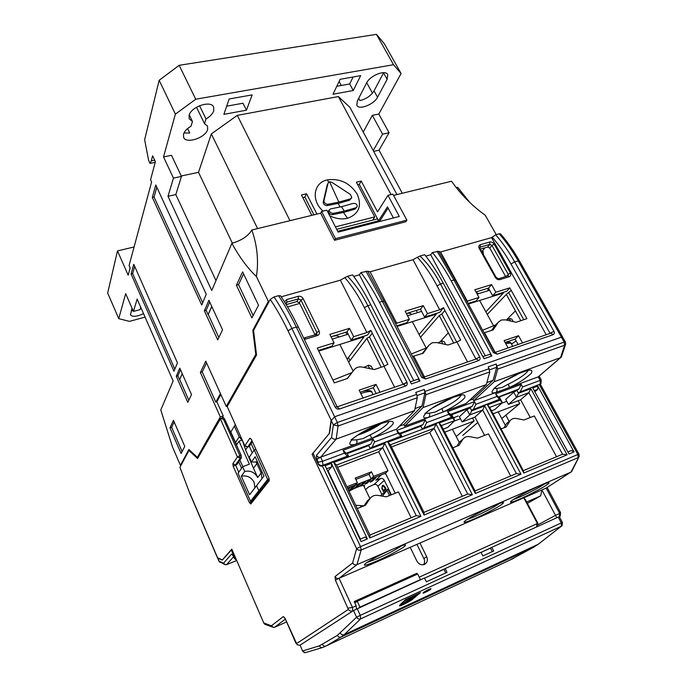 <?xml version="1.0" encoding="UTF-8"?>
<svg xmlns="http://www.w3.org/2000/svg" width="687" height="687" viewBox="0 0 687 687"><rect width="100%" height="100%" fill="white"/><g stroke="black" fill="none" stroke-linecap="round" stroke-linejoin="round"><path stroke-width="1.03" d="M371.323 366.446L368.902 365.166L363.827 367.399M351.658 372.723L332.937 380.117M338.949 337.034L338.88 336.905C338.253 335.703 336.166 335.505 332.611 336.312M347.175 359.172L364.007 336.853L318.742 351.091M348.172 334.174L332.233 339.12M364.007 336.853L363.698 336.235M430.612 589.257C430.663 589.678 422.806 593.869 423.055 593.044L423.372 592.606C423.295 592.203 431.187 587.995 430.947 588.819L430.612 589.257M407.923 598.437L407.048 599.15L407.589 600.266L408.885 599.304L408.37 598.231M413.196 595.998L413.419 596.471L411.161 598.48L407.589 600.266M300.107 645.136L302.555 651.036L300.107 645.136L353.504 610.537L356.587 617.218L337.351 635.389L319.403 645.84L302.675 650.941C303.465 652.444 304.59 652.933 306.076 652.435L322.263 647.601M558.196 517.105L561.313 522.927L562.438 522.481L559.321 516.676L558.196 517.105L491.798 547.35L493.661 550.991L482.867 555.938L481.003 552.271L445.167 568.587L447.022 572.357L426.352 581.82L424.489 578.007L353.504 610.537M445.167 568.587L424.566 578.162L444.017 569.291M491.798 547.35L481.08 552.417M445.734 572.949L443.948 569.334M492.287 551.627L490.501 548.132M399.946 605.024L399.456 605.711C398.984 607.171 412.81 599.837 412.638 599.141L420.427 592.658L405.596 599.519L399.946 605.024M562.438 522.481L562.095 525.607L561.365 526.208L561.313 522.927L360.28 615.346L360.675 618.858L561.365 526.208L538.29 544.224L344.221 634.633L360.675 618.858C358.983 619.425 357.626 618.875 356.587 617.218L360.28 615.346L357.188 608.665M413.857 598.059L413.325 596.951L412.106 598.034L412.638 599.141M416.666 594.392L414.295 596.496L414.828 597.604M414.295 596.496L413.325 596.951M407.331 599.725L403.278 601.606M411.668 597.836L412.157 598.849L410.938 599.923C411.075 600.438 400.959 605.797 401.302 604.732L401.277 603.401M402.47 602.327L402.865 603.16L401.663 604.225M412.157 598.849L402.865 603.16M409.744 597.596L408.885 599.304M413.419 596.471L409.967 598.068M260.433 490.089L258.827 490.69L267.647 479.474L269.098 478.933M458.238 415.996L453.343 417.833M254.903 487.847L254.113 482.274C251.21 477.13 246.951 475.129 241.317 476.246L249.596 494.743L256.569 485.683L258.827 490.69L256.569 485.683L263.945 476.091L255.169 456.752L251.451 461.99L249.269 457.164L254.25 450.011L255.779 449.453M251.356 501.587L250.515 501.27L238.028 473.3L242.614 466.722L244.735 471.445C250.429 470.303 254.748 472.33 257.694 477.525L261.146 472.957L261.97 478.659L261.146 472.957L256.886 463.588L261.146 472.957L262.005 471.814M249.329 446.155L252.249 452.879L249.329 446.155M257.694 477.525L253.503 468.242L256.886 463.588L256.079 461.716L256.886 463.588L257.737 462.42M267.647 479.474L254.25 450.011M257.582 462.068L251.451 461.99M254.138 450.165L251.116 443.527M411.341 314.552L411.135 314.165C410.646 313.212 409.057 313.006 406.369 313.547L420.453 309.15L423.269 305.629L405.15 311.211L409.358 319.266L396.717 323.216L370.095 271.803L413.016 259.72L439.714 309.768L427.486 313.598L423.269 305.629M419.096 334.552L436.357 314.096L397.043 326.454M421.612 311.366L407.511 315.745M436.357 314.096L436.039 313.504M412.775 575.131L413.205 576.024M359.962 607.145L420.418 579.622L417.687 574.006L357.249 601.305L359.962 607.145L358.64 608.004M420.418 579.622L418.941 580.532M354.844 602.903L357.249 601.305M445.717 344.505L444.214 341.688L442.248 340.941L437.937 342.83M426.301 347.966L411.29 353.994M234.396 426.129L239.205 436.777L235.564 442.48L230.823 431.96M235.564 442.48L236.8 444.575M242.709 441.148L239.205 436.777M443.132 411.977L441.913 408.559L435.257 412.028L429.272 413.196C429.993 414.922 429.761 416.313 428.585 417.353L404.669 426.18L423.046 407.554L486.344 384.583L466.078 403.509L443.132 411.977C449.538 409.048 461.046 402.376 464.678 397.79C465.941 394.072 462.437 393.788 454.15 396.94C448.388 398.898 435.36 405.184 427.683 411.324C422.016 416.906 422.316 418.915 428.585 417.353L443.132 411.977M509.411 387.502L508.363 384.162L502.103 387.451L496.632 388.464C497.354 390.122 497.105 391.461 495.894 392.492L473.712 400.684L494.193 381.74L560.515 357.669L538.264 376.845L509.411 387.502C517.577 383.775 524.842 379.087 531.197 373.453C533.292 369.554 530.484 369.074 522.773 372.01C515.542 374.492 506.92 379.155 496.907 386C490.638 391.676 490.303 393.84 495.894 392.492L509.411 387.502M318.227 464.111C319.232 465.803 320.614 466.421 322.392 465.958L322.984 465.297L322.581 461.269L320.649 457.207L336.166 439.079L414.553 410.637L396.442 429.22L371.676 438.366L370.25 434.871L363.165 438.538L356.596 439.886C357.317 441.689 357.103 443.115 355.96 444.171L320.649 457.207L316.879 459.38L318.236 462.231L318.227 464.111L313.014 453.137L329.228 433.591L331.082 420.161L333.35 424.832L331.581 437.404L316.467 455.344L316.879 459.38M452.776 397.49L432.389 407.966M381.276 423.475C375.291 427.658 368.524 431.178 360.95 434.038L357.704 435.129M518.668 373.668L501.845 382.582M541.193 379.851L541.013 383.458L539.372 384.789L577.836 454.511L360.529 546.603L361.156 550.029C359.353 550.596 357.841 550.141 356.622 548.681L360.529 546.603L322.383 465.966L348.515 456.185L347.133 453.343L368.593 445.348L369.984 448.156L401.801 436.254L400.418 433.506L420.71 425.949L422.101 428.662L452.209 417.395L450.818 414.733L470.037 407.58L471.437 410.208L499.973 399.525L498.582 396.949L516.813 390.164L518.204 392.706L540.343 384.024M347.133 453.343L346.128 453.265L343.045 450.286L344.427 453.145L347.51 456.125L322.984 465.297C321.181 465.76 319.661 465.297 318.407 463.897M344.427 453.145L322.581 461.269L318.236 462.231M334.586 416.794L337.36 422.488L338.073 425.983L417.301 397.747L416.683 394.364L337.36 422.488L333.35 424.832L338.073 425.983L336.166 439.079C334.311 439.534 332.783 438.976 331.581 437.404M399.422 426.163L403.836 424.54L421.998 406.017L424.901 392.792L424.291 389.426L425.888 394.682L489.797 371.907L488.277 366.824L496.212 364.016L497.723 369.082L564.637 345.226L560.515 357.669L561.382 357L565.504 344.591M416.683 394.364L415.704 392.457L424.291 389.426M560.678 357.601L538.264 376.845L539.467 376.682L541.193 379.774L540.222 380.366L540.214 384.076L518.204 392.706M561.373 337.18L564.173 342.083L565.375 341.954L565.659 344.11L564.637 345.226L564.173 342.083L497.199 365.827M516.813 390.164L518.986 388.945L521.21 384.368L522.618 386.91L520.385 391.487M518.986 388.945L498.582 396.949M521.21 384.368L495.619 393.84L497.998 396.751M495.619 393.84L497.019 396.425L502.343 402.651L489.633 407.434L523.331 470.672L562.533 454.219L528.853 392.672L516.521 397.309L513.756 392.208L516.933 390.388L518.505 393.282L516.521 397.309L508.432 404.42L520.634 399.791L528.853 392.672L530.819 388.67L518.505 393.282M471.437 410.208L499.397 399.336M450.818 414.733L447.52 411.633L474.511 401.646L475.902 404.274L473.635 408.971M474.511 401.646L472.235 406.343L470.037 407.58M450.105 414.579L472.235 406.343M447.52 411.633L448.92 414.304L454.76 420.556L441.363 425.597L475.026 490.947L516.401 473.583L482.703 410.036L469.719 414.922L466.954 409.658L470.166 407.812L471.729 410.792L469.719 414.922L462.102 421.955L474.957 417.095L482.703 410.036L484.713 405.931L471.729 410.792M422.101 428.662L451.505 417.241M400.418 433.506L399.559 433.385L396.734 430.423L425.236 419.877L426.636 422.591L424.317 427.408M425.236 419.877L422.926 424.686L420.71 425.949M399.559 433.385L422.926 424.686M396.734 430.423L398.125 433.188L400.95 436.142L401.801 436.254M369.984 448.156L400.95 436.142M343.045 450.286L373.187 439.13L374.578 441.939L372.225 446.885M373.187 439.13L370.834 444.077L368.593 445.348M346.128 453.265L370.834 444.077M348.515 456.185L347.51 456.125M417.301 397.747L414.553 410.637M469.419 400.384L472.871 399.113L493.129 380.28L496.735 367.27L496.212 364.016M494.193 381.74L497.723 369.082M522.618 386.91L540.222 380.366L538.264 376.845M475.902 404.274L497.019 396.425M426.636 422.591L448.92 414.304M374.578 441.939L398.125 433.188M472.871 399.113L473.712 400.684M403.836 424.54L404.669 426.18M355.96 444.171L371.676 438.366C378.391 435.292 390.018 428.49 392.87 424.059C395.386 419.748 386.618 421.329 379.911 423.905C373.634 426.043 360.022 432.604 352.835 438.701C347.897 444.163 348.936 445.983 355.96 444.171M486.344 384.583L489.797 371.907M423.046 407.554L425.888 394.682M493.129 380.28L486.903 382.539M421.998 406.017L415 408.55M231.828 549.531L222.399 559.931L217.607 557.835M236.259 559.716L234.971 558.394L231.236 549.772M217.633 557.844L219.067 561.202L223.55 563.194L231.708 553.962L236.474 560.223M234.215 557.835L235.383 559.493M223.55 563.194L225.327 564.774L226.53 564.654L233.623 556.753M217.616 558.076L219.016 561.331L224.4 564.353M236.62 560.566L226.53 564.654M380.942 474.992L347.613 488.285M391.384 494.777L384.308 480.333C383.337 478.727 382.041 478.143 380.418 478.581L375.806 480.196L381.053 475.215M384.634 473.549L385.991 474.365M365.596 489.642L368.335 487.083L374.02 484.507C375.626 484.069 376.905 484.644 377.859 486.224L381.878 494.485M347.811 488.689L349.64 487.976L348.154 489.427M360.28 483.82L356.519 487.435L354.415 488.259L358.159 484.644L360.28 483.82M370.8 479.706L366.952 483.339L364.874 484.155L368.704 480.522L370.8 479.706M376.012 477.663L372.131 481.312L370.07 482.119L373.934 478.478L376.012 477.663M365.553 481.759L361.748 485.383L359.662 486.198L363.449 482.575L365.553 481.759M354.973 485.889L351.255 489.496L349.142 490.32L352.843 486.722L354.973 485.889M362.066 485.597C357.884 486.791 353.539 488.672 349.03 491.248C357.017 486.576 366.875 483.622 364.093 486.525M355.565 487.152L356.519 487.435M366.025 483.064L366.952 483.339M371.22 481.037L372.131 481.312M360.812 485.099L361.748 485.383M350.284 489.213L351.255 489.496M382.324 489.599L381.826 488.44L382.341 485.606L383.166 485.228L385.055 487.014L386.077 489.101L383.286 491.583L382.711 489.445M382.161 487.341L382.848 485.408L382.341 485.606M381.826 488.44L382.693 486.344L383.509 486.01L385.39 488.655L383.252 490.561L385.802 488.543M383.707 491.205L383.372 490.518M383.252 490.561L382.221 488.285M332.508 214.688L333.264 213.348C330.67 213.176 329.305 212.051 329.167 209.973L328.429 211.313C328.549 213.391 329.915 214.516 332.508 214.688L343.483 212.429L354.93 209.166L356.811 207.139M327.261 184.683L323.225 202.072C323.397 204.279 324.693 205.465 327.141 205.628L338.107 203.429L349.528 200.226L351.426 198.174M329.717 215.744C335.823 218.767 341.774 219.617 347.57 218.277C358.863 214.009 362.092 205.997 357.249 194.232C350.044 183.103 340.159 178.302 327.596 179.822C313.555 182.433 310.713 200.338 323.079 211.124M350.301 198.895L351.813 197.504L350.37 194.43L331.976 182.381L329.562 181.763L338.854 202.107L350.301 198.895L349.528 200.226M329.167 209.973L330.507 208.917L341.491 206.701L352.946 203.455C355.772 203.18 357.188 204.194 357.188 206.504L354.93 209.166M333.264 213.348L344.256 211.107L355.729 207.826M183.961 133.012L189.741 132.995L187.611 128.563M196.499 107.232L204.511 123.677L207.568 126.142L207.611 129.56C205.439 137.855 186.014 144.227 183.618 137.357L183.523 134.145C184.502 131.217 187.001 128.572 191.02 126.202L192.454 121.47L189.191 118.825L189.088 115.33C191.063 106.605 211.252 99.941 213.674 107.146L213.726 110.856C212.609 113.896 210.042 116.601 206.023 118.963L199.539 105.712M328.034 183.163L329.562 181.763M327.141 205.628L327.871 204.288L338.854 202.107M327.871 204.288C325.432 204.125 324.127 202.94 323.955 200.724L323.225 202.072M327.991 183.3L323.955 200.724M357.729 184.769L359.292 184.399L377.532 218.887L372.706 220.115L374.724 216.92L335.428 226.865M337.927 231.725L373.316 222.665L373.522 223.069M313.899 214.851L304.882 197.135L302.812 197.616M182.235 373.642L179.582 379.688L182.304 373.805M211.742 306.419L208.127 314.637L211.828 306.6M131.286 310.722L133.089 310.644M140.406 308.403L141.084 308.051M393.402 217.977L387.477 206.873L378.546 220.793L359.292 184.399M336.699 229.329L377.532 218.887M377.489 218.947L378.503 220.862L337.703 231.296M359.292 184.391L361.216 181.076L356.373 182.201L374.724 216.92M316.947 214.104L306.582 193.777L304.882 197.135M306.582 193.777L301.464 194.971L311.821 215.349M206.023 118.963L204.511 123.677M336.776 86.296L349.692 83.96L353.118 76.996M226.684 106.176L242.966 103.23L246.47 110.186L223.885 114.351L229.149 98.971L252.138 94.892L246.47 110.186M358.691 98.344L359.928 100.62C366.231 99.005 370.937 95.768 374.046 90.882L383.647 72.667M154.661 160.174L151.303 160.852L150.067 163.386L148.598 160.234L144.648 139.719L159.161 80.302L175.383 114.128L163.523 156.928L171.527 155.331L181.471 176.413L173.459 178.105L167.997 196.284L211.751 290.524L231.88 243.344C241.652 240.441 248.299 235.993 251.828 229.999L320.666 213.193L334.526 240.295L335.496 238.647L406.884 220.141L392.878 194.138L387.966 195.331L399.302 216.465L338.133 232.129L326.866 210.205L321.593 211.484L335.496 238.647M155.219 162.347L150.067 163.386M151.303 160.852L152.626 155.786L155.382 161.72L150.556 179.805L151.587 182.046L129.079 265.517L130.152 267.939L128.177 275.195L117.494 250.927L134.077 246.968M129.568 270.085L129.989 267.569M169.981 427.846L181.076 453.506L184.786 446.395L173.476 420.35L169.981 427.846L171.63 427.305L182.107 451.522M171.63 427.305L174.155 421.921M179.582 379.688L177.864 375.798L180.492 369.718M179.745 379.636L188.831 400.212M134.686 266.367L132.66 273.624L174.833 369.134M156.799 187.233L154.068 197.023L202.682 302.787M208.316 314.586L218.852 337.506M209.715 302.04L206.143 310.318L208.127 314.637M253.151 315.522L238.526 284.641L243.567 273.881M117.494 250.927L107.67 292.988L118.731 318.648L129.457 321.37L145.069 317.111M143.54 313.633C136.911 316.707 132.548 317.119 130.453 314.869L132.024 308.214M231.88 243.344C239.454 257.136 247.629 268.205 256.423 276.552L268.342 301.344L252.833 330.275L255.787 354.423L226.255 406.429L205.774 361.156L200.381 372.509L220.312 416.897L197.341 457.353L188.899 449.478L180.406 465.314L172.454 446.842L160.784 409.959L173.141 381.002L137.142 299.077L133.433 311.434L140.011 309.665L140.749 307.287M387.966 195.331L377.532 211.862L361.216 181.076M189.251 114.858L192.454 121.47M366.497 83.101C369.932 75.536 385.725 69.293 387.717 74.677L387.133 79.349L377.549 97.236C374.046 104.493 358.777 110.418 356.819 105.257L357.283 101.092L366.497 83.101M349.692 83.96L353.255 90.504L332.997 94.239L340.108 79.297L360.675 75.656L353.255 90.504M373.213 150.565L382.59 134.128L372.328 115.322L378.82 114.033L401.096 73.509L393.522 64.707L195.726 99.22L175.383 114.128M363.243 132.084L372.328 115.322M215.993 280.579L175.82 194.576L181.471 176.413M232.386 243.215L198.509 172.351L211.338 133.931L237.298 115.364L338.356 96.566L349.838 107.241L396.957 194.567M181.265 175.966L198.509 172.351M257.582 228.599L211.338 133.931M289.983 220.682L237.298 115.364M391.049 194.584L338.356 96.566M366.712 82.698L372.474 93.183M393.522 64.707L376.45 34.35L179.152 65.308L195.726 99.22M379.473 221.54L388.121 208.092M321.593 211.484L320.666 213.193M334.526 240.295L405.759 221.781L406.884 220.141M179.152 65.308L159.161 80.302M163.523 156.928L173.459 178.105M175.82 194.576L167.997 196.284M256.423 276.552C258.776 260.957 257.247 245.439 251.828 229.999M206.564 362.891L202.236 371.942L200.381 372.509M133.433 311.434L125.661 293.632L118.731 318.648M176.276 376.287L187.791 402.384L191.518 394.596L179.779 368.12L176.276 376.287L177.864 375.798M131.088 274.019L173.957 371.22L177.461 362.873L133.776 264.315L131.088 274.019L132.66 273.624M154.068 197.023L152.316 197.401L201.729 305.062L206.255 294.276L155.76 184.975L152.316 197.401M206.143 310.318L204.365 310.816L217.71 339.885L222.536 329.794L208.9 300.262L204.365 310.816M258.527 305.234L242.614 271.872L236.405 285.208L251.889 317.944L258.527 305.234M238.526 284.641L236.405 285.208M469.908 202.562L457.636 187.293L456.254 187.585M393.557 195.4L451.565 181.231C460.599 194.198 471.832 205.542 485.262 215.263L496.212 234.645M402.316 193.262L379.001 150.204L373.651 151.372M379.001 150.204L389.082 132.763L382.59 134.128M389.082 132.763L378.82 114.033M401.096 73.509L384.308 43.71L376.45 34.35M202.236 371.942L215.812 402.153L216.869 401.809L223.223 415.936L222.021 418.022M220.441 393.582L215.812 402.153M269.347 301.069L268.342 301.344M180.406 465.314L181.145 465.056M252.833 330.275L253.786 329.992M255.787 354.423L256.449 354.226M226.255 406.429L227.466 406.034M220.845 394.467L216.869 401.809M220.312 416.897L223.223 415.936M197.341 457.353L198.431 456.975M299.695 303.431L287.544 306.926M482.935 250.781L481.527 251.184M235.272 424.712L230.592 432.346M456.202 436.563L474.107 421.011L444.755 432.183M472.527 418.014L474.107 421.011M454.219 421.088L460.427 418.752M478.573 293.675L476.177 292.31M485.881 311.855L503.416 292.997L468.414 304.006M489.642 290.232L477.164 294.113M503.416 292.997L503.099 292.439M259.695 491.025L258.827 490.69L250.515 501.27M241.652 440.238L239.016 441.157L236.457 445.116M253.503 468.242L245.602 449.968L247.535 447.117M244.735 471.445L241.317 476.246M242.614 466.722L249.407 464.189L239.016 441.157M239.875 460.092L242.82 466.645M245.602 449.968L242.64 441.097M513.223 321.628L511.841 319.163L510.149 318.519L506.508 320.116M495.37 325.054L482.66 330.215M516.092 340.881L511.961 343.783M501.742 418.563L519.784 403.63L493.034 413.806M477.8 422.479L462.789 435.378M518.204 400.719L519.784 403.63M501.75 403.192L506.757 401.302M380.383 495.816L387.957 489.05L382.376 496.151M364.007 505.795L355.729 505.288M474.133 518.934C464.369 523.039 461.698 523.425 466.129 520.093C470.415 517.028 485.039 509.402 493.704 505.726C503.528 501.656 505.958 501.398 500.995 504.962C496.392 508.14 482.523 515.336 474.133 518.934M519.484 499.191C510.278 503.064 508.105 503.253 512.974 499.767C517.603 496.589 532.073 489.058 540.257 485.589C549.488 481.767 551.429 481.707 546.071 485.408C541.15 488.689 527.427 495.799 519.484 499.191M376.862 561.004C365.982 565.59 362.212 566.423 365.561 563.495C368.988 560.747 383.724 553.018 393.359 548.922C404.368 544.344 407.898 543.649 403.939 546.843C400.117 549.729 386.146 557.028 376.862 561.004M484.086 332.834L493.111 329.923L498.367 322.177L501.312 319.987L505.383 319.859L516.074 322.272L526.903 318.656L509.806 287.853L495.816 292.224L491.6 284.607L474.794 289.777L479.011 297.48L467.306 301.138L440.573 251.974L491.566 237.625L546.199 334.732M412.552 356.433L423.158 353.255L429.066 345.054L432.295 342.727L436.64 342.555L447.95 344.986L456.907 341.997L460.694 340.056L444.91 310.541L441.784 314.062L456.718 342.066M331.314 420.521L334.638 416.777L291.872 328.412L288.033 330.808L331.314 420.521L329.485 433.274L312.087 454.262L356.622 548.681L352.62 562.979L335.067 576.556L335.411 580.163L348.352 609.429L296.604 643.564L285.131 618.515L283.31 616.582L271.425 625.771L263.928 623.04L265.792 624.629M313.152 453.42L312.087 454.262M536.461 527.006L537.869 523.288L525.383 499.621L523.803 497.817L541.914 489.934L540.652 495.877L527.367 503.382M520.815 320.683L506.336 294.38L511.162 290.515M506.336 294.38L487.289 314.414M391.487 446.962L429.736 432.518L462.299 496.297M337.6 467.315L378.692 451.797L388.018 470.741L373.642 476.349L371.444 471.823L355.188 478.118L357.386 482.686L346.892 486.774M357.283 508.535L365.501 505.22L370.078 498.53C371.976 495.98 374.587 494.932 377.91 495.387L386.3 496.83L398.451 491.935L411.161 517.766M501.081 428.92L506.285 426.893L510.115 420.736C511.652 418.787 513.79 418.04 516.538 418.512L523.949 419.98L534.297 415.936L556.53 456.735M452.802 447.804L458.907 445.416L462.875 439.276C464.506 437.052 466.825 436.176 469.822 436.657L477.534 438.134L488.431 433.866L510.673 475.988M388.018 470.741L385.441 473.24L371.143 478.822L373.642 476.349M371.143 478.822L368.962 474.322L371.444 471.823M368.962 474.322L355.814 479.414M347.502 488.053L355.17 485.056L357.386 482.686M363.981 505.83L367.519 500.668L370.078 498.53M354.423 601.975L409.151 577.278M417.241 574.203L416.811 573.31L413.05 575.706M426.318 562.962L424.48 564.439C421.354 565.41 418.83 564.285 416.889 561.081L410.208 547.29L419.98 543.031L426.67 556.736C427.683 558.917 427.572 560.987 426.318 562.962L423.578 564.74C424.798 562.782 424.91 560.729 423.896 558.574L416.932 544.362M481.072 552.408L490.57 548.08M416.811 573.31L354.217 601.537L356.149 605.788L356.424 609.017M241.566 468.216L238.707 461.827M462.763 439.414L459.74 441.784L456.872 446.207M509.788 421.165L506.783 423.286L503.957 427.795M274.027 296.947C280.262 306.256 286.213 316.741 291.872 328.412L296.303 327.089L298.381 327.167C292.722 315.548 286.78 305.097 280.545 295.805L278.51 295.693L274.027 296.947L270.24 299.403C276.457 308.669 282.391 319.129 288.033 330.808M298.381 327.167L337.111 406.824L335.11 407.005L296.303 327.089C290.67 315.505 284.744 305.045 278.51 295.693M370.851 304.813C365.132 293.692 359.061 283.722 352.629 274.912L347.545 276.329C355.308 284.229 362.066 294.027 367.82 305.715L370.851 304.813L411.419 383.973L419.98 380.993L379.387 302.263C373.668 291.202 367.528 281.301 360.967 272.567L359.43 274.8L413.789 380.615M347.545 276.329L344.857 277.625C352.354 286.393 358.854 296.406 364.359 307.664L367.82 305.715L406.919 382.17L403.518 384.059M384.085 301.395L367.743 271.202L360.967 272.567M379.387 302.263L382.376 301.37L365.982 271.167M413.866 356.355L424.506 376.905M467.564 361.98L456.907 341.997M443.252 283.173C437.507 272.55 431.324 263.061 424.703 254.697L419.997 256.019C427.821 263.516 434.639 272.851 440.453 284.014L443.252 283.173L483.983 358.726L491.892 355.978L451.153 280.82C445.408 270.249 439.165 260.82 432.432 252.533L430.689 254.757L485.271 355.84M419.997 256.019L417.413 257.264C424.97 265.603 431.522 275.152 437.078 285.904L440.453 284.014L479.706 356.974L476.306 358.829L479.706 356.974M455.369 279.995L438.615 251.313L432.432 252.533M451.153 280.82L453.927 279.987L437.069 251.227M444.91 310.541L443.544 307.673L439.714 309.768M453.712 343.071L439.251 315.573L420.521 337.24M439.251 315.573L441.784 314.062M244.855 445.897L227.199 406.515L244.855 445.897L247.432 447.125L249.046 446.576L247.638 447.065M353.711 276.406L359.43 274.8M425.82 256.122L430.689 254.757M495.816 292.224L492.656 295.719L506.68 291.314L509.806 287.853M422.196 353.573L429.066 345.054M381.242 367.236L366.858 338.433L369.426 336.888L384.273 366.188M387.915 364.299L370.843 330.378L366.901 332.542L353.676 336.682L349.485 328.334L329.88 334.371L334.062 342.813L317.265 348.069L334.294 382.891L347.476 378.494L354.114 369.795C356.115 367.39 358.854 366.489 362.324 367.09L374.329 369.546L384.016 366.308L387.915 364.299M369.426 336.888L372.199 333.384M537.758 386.068L532.743 387.949L569.025 453.995L574.031 451.891L537.758 386.068L537.706 389.34L534.855 391.788M537.706 389.34L534.228 390.645M567.909 451.96L571.378 450.5L574.031 451.891M327.647 471.076L328.077 470.913L360.392 539.08M331.383 463.356L325.106 465.709L361.079 541.605L367.382 538.952L331.383 463.356L331.666 466.885L328.077 470.913M331.666 466.885L326.574 468.8M359.962 539.261L365.072 537.114L367.382 538.952M429.736 432.518L434.055 428.345L390.405 444.781L423.982 512.382L467.71 494.022L434.055 428.345L436.099 424.137L387.889 442.196L390.405 444.781M369.95 535.061L416.245 515.628L382.685 447.684L336.518 465.056L369.95 535.061L369.778 537.938L420.925 516.392L416.245 515.628M395.248 493.223L385.441 473.24M378.692 451.797L382.685 447.684L384.754 443.364L333.779 462.454L336.518 465.056M491.454 410.843L494.855 409.555L502.343 402.651L499.569 397.498L498.702 397.18L516.933 390.388M520.634 399.791L530.27 417.516M443.184 429.126L447.804 427.374L454.76 420.556L451.994 415.231L450.947 414.974L470.157 407.812M474.957 417.095L484.584 435.369M508.432 404.42L505.709 399.379L513.756 392.208M462.102 421.955L459.388 416.76L466.954 409.658M419.225 577.166L537.277 523.606L536.427 527.023M537.277 523.606L537.869 523.288M537.363 523.391L523.803 497.817L419.98 543.031M540.652 495.877L526.646 502.017M300.459 644.913L353.565 610.503M348.352 609.429C349.7 611.018 351.177 611.499 352.766 610.863L352.465 607.454L356.149 605.788M217.556 557.99L189.887 493.584L179.934 467.306L188.968 450.5L197.555 458.521L220.639 418.503L223.447 419.147L239.789 455.498L240.158 458.186L237.41 456.915L241.077 455.086L241.463 457.765L236.843 464.575L235.555 464.996L240.158 458.186L241.463 457.765M252.292 441.793L249.046 446.576M505.847 415.163L509.204 421.432M316.123 334.578L317.411 335.522C319.361 334.689 319.936 333.212 319.137 331.108L303.173 298.665C301.979 296.724 300.313 295.942 298.167 296.32L286.634 299.592L284.495 301.911M304.229 339.189L305.844 339.069L304.581 338.098M315.135 334.878L316.862 332.499L316.415 334.5M315.058 334.904L299.36 302.744L296.878 301.576L298.433 298.897L300.932 300.064L316.862 332.499L319.137 331.108M299.36 302.744L300.932 300.064L303.173 298.665M286.015 304.324L285.878 303.199L286.917 302.177L298.433 298.897L298.167 296.32M286.032 303.912L286.917 302.177L286.634 299.592M287.278 306.479L285.655 303.783M347.15 378.606L354.114 369.795M376.201 393.642L373.256 387.717L376.021 384.394L359.129 390.164L363.105 398.185M379.997 392.329L376.021 384.394M373.256 387.717L360.143 392.217M364.359 307.664L403.071 384.334M384.016 366.308L394.63 387.253M281.215 296.81L340.357 280.167L366.901 332.542M340.357 280.167L344.857 277.625M367.743 271.202L370.095 271.803M396.717 323.216L395.36 323.199M437.078 285.904L475.936 359.078M413.016 259.72L417.413 257.264M489.745 242.004L489.797 244.383L491.995 245.457L494.151 244.151C492.983 242.425 491.514 241.712 489.745 242.004L480.35 244.666C478.762 245.328 478.375 246.581 479.2 248.419L495.379 277.462C496.564 279.24 498.058 279.961 499.853 279.626L509.247 276.749C510.81 276.054 511.171 274.774 510.321 272.919L494.151 244.151M479.998 248.445L480.35 244.666M479.835 248.934L480.007 248.471L479.2 248.419M495.98 277.917L496.169 277.479L495.379 277.462M498.418 278.845L499.853 279.626M507.762 275.994L509.247 276.749M505.787 276.603L510.321 272.919M505.684 276.629L489.788 248.101L491.995 245.457L508.14 274.216L508.225 275.642M550.244 333.324L553.928 331.271L514.649 261.841C508.93 251.76 502.626 242.743 495.722 234.782L491.566 237.625M518.067 344.479L515.104 339.077L518.522 335.711L504.086 340.64L508.088 347.94M522.524 342.933L518.522 335.711M515.104 339.077L505.108 342.504M438.615 251.313L440.573 251.974M467.306 301.138L466.868 301.155M495.181 352.414L484.515 332.791M491.609 330.43L495.035 325.38L498.367 322.177M508.835 292.911L523.786 319.695M489.788 248.101L487.607 247.037L480.368 249.106M296.878 301.576L286.359 304.59M346.952 334.552L345.801 332.233M348.524 357.695L349.966 360.563M353.676 336.682L351.16 340.168L367.493 335.041L370.843 330.378M351.16 340.168L347.021 331.855L349.485 328.334M347.021 331.855L331.074 336.785M318.433 350.456L331.864 346.231L334.062 342.813M492.656 295.719L488.483 288.119L491.6 284.607M488.483 288.119L475.997 291.975M468.105 303.431L476.117 300.915L479.011 297.48M417.447 312.662L416.288 310.438M427.486 313.598L424.618 317.093L439.723 312.345L443.544 307.673M424.618 317.093L420.453 309.15M396.734 325.853L406.781 322.701L409.358 319.266M494.923 352.474L493.421 352.671L497.199 354.123L553.104 334.681C554.392 334.028 554.667 332.894 553.928 331.271M494.631 352.233L493.421 352.671M495.087 352.474L497.199 354.123M407.099 382.573L403.321 384.162L405.588 386C407.039 385.364 407.537 384.222 407.099 382.573L406.919 382.17M417.344 379.387L417.885 379.198L419.98 380.993M423.458 377.223L421.749 377.498L425.725 378.992L478.599 360.598C479.93 360.005 480.359 358.932 479.887 357.36M423.201 377.008L421.749 377.498M423.673 377.215L425.725 378.992M476.4 358.803L478.599 360.598M489.118 354.509L489.702 354.303L491.892 355.978M488.156 290.695L487.847 288.317M483.442 254.637L482.884 250.326L485.031 247.767M515.413 310.876L506.267 320.056M448.31 332.809L440.101 341.834M366.858 338.433L348.695 362.221M467.71 494.022L472.355 494.726L436.099 424.137M387.889 442.196L424.059 515.07L423.982 512.382M424.059 515.07L472.355 494.726M420.925 516.392L384.754 443.364M333.779 462.454L369.778 537.938M500.273 400.109L487.521 404.883L489.633 407.434M487.521 404.883L523.82 473.042L523.331 470.672M523.82 473.042L567.101 454.811L562.533 454.219M567.101 454.811L530.819 388.67M452.51 417.997L439.062 423.029L441.363 425.597M439.062 423.029L475.327 493.472L475.026 490.947M475.327 493.472L521.012 474.228L516.401 473.583M521.012 474.228L484.713 405.931M347.261 453.592L368.721 445.597L347.261 453.592M400.538 433.746L420.83 426.189L400.538 433.746M348.232 608.115L352.465 607.454L339.043 578.274L410.208 547.29M537.14 525.254L555.508 515.336L556.788 517.749M578.84 457.164L571.636 471.608L546.148 488.096L541.914 489.934L555.508 515.336L559.656 513.447L559.373 516.77M227.199 406.515L256.543 355.024L253.546 330.438L270.24 299.403M335.067 576.556C336.029 578.231 337.36 578.806 339.043 578.274L356.974 564.645L361.156 550.029L578.188 457.628L577.836 454.511L578.969 454.176L579.158 456.537L570.974 472.106L356.974 564.645C355.325 565.264 353.874 564.705 352.62 562.979M299.755 645.23L297.334 644.81L296.604 643.564M297.136 644.595L295.917 642.817M295.942 643.255L285.131 618.515M286.505 621.967L274.62 627.265L273.546 627.454L271.425 625.771M264.933 624.354L263.842 623.152L231.785 549.136L222.262 560.077L217.745 558.153L189.921 493.403M179.934 467.306L189.887 493.584M223.258 417.602L224.494 418.787L241.077 455.086M188.968 450.5L189.715 450.243M453.686 418.486L455.146 417.155M495.722 234.782L499.26 233.795C506.096 241.678 512.39 250.686 518.144 260.802L561.434 337.154L562.997 337.798M334.638 416.777L561.434 337.154M515.422 375.737L515.156 375.248M450.225 399.19L449.933 398.64M559.364 516.744L560.163 516.22L560.558 512.768M492.081 237.024C498.951 244.881 505.254 253.881 510.991 264.023L514.649 261.841L519.406 260.837C513.653 250.729 507.341 241.721 500.471 233.82L499.26 233.795M547.161 487.444L560.558 512.614L559.656 513.447L546.148 488.096L546.809 487.598M368.034 365.45L369.615 368.575M513.558 558.368L322.942 647.403C321.404 647.927 320.228 647.403 319.403 645.84M337.351 635.389C338.279 637.004 339.541 637.545 341.147 637.004L326.076 646.02C324.522 646.544 323.311 646.038 322.426 644.475M534.254 546.912L341.147 637.004L344.221 634.633C342.598 635.183 341.302 634.668 340.323 633.071M509.866 560.12L534.022 547.05L538.934 543.718M505.812 343.783C509.265 342.839 511.18 342.89 511.532 343.929L512.605 346.368M441.44 341.216L442.866 343.895M461.226 395.016C459.199 398.666 452.759 403.183 441.913 408.559M528.209 370.473C525.795 374.226 519.183 378.786 508.363 384.162M388.962 421.543C387.305 425.081 381.07 429.53 370.25 434.871M429.272 413.196L425.433 413.316M496.632 388.464L493.876 388.584M356.596 439.886L351.426 439.998M320.649 457.207C318.862 457.662 317.471 457.044 316.467 455.344M489.264 368.636L425.279 391.324M417.155 395.54L424.901 392.792M489.719 369.769L496.735 367.27M231.708 553.962L233.133 555.336M376.545 479.423L376.828 479.99M374.02 484.507L380.418 478.581M384.308 480.333L377.859 486.224M343.483 212.429L347.57 218.277M338.107 203.429L340.142 207.019M327.596 179.822L328.523 182.347M341.491 206.701L344.256 211.107M383.535 72.882L387.133 79.349M374.046 90.882L377.549 97.236M341.284 85.48L339.095 81.427M509.385 318.777L510.656 321.044M360.821 393.565L361.611 393.29C367.949 391.212 371.478 391.006 372.182 392.681L372.998 394.75M360.486 505.572L361.156 506.972M386.996 490.432L389.495 495.542M499.835 503.27C493.798 507.341 485.22 511.867 474.09 516.864L466.696 519.707M545.246 483.571C538.952 487.744 530.364 492.27 519.492 497.156L513.215 499.612M401.972 545.547C396.493 549.351 388.069 553.791 376.708 558.866L366.901 562.55M462.806 439.379L459.663 441.887M509.883 421.097L506.542 423.647M421.517 377.111L382.376 301.37L384.102 301.43L423.175 376.965M493.197 352.302L453.927 279.987L455.387 280.038L494.597 352.173M423.896 558.574L426.67 556.736M263.842 623.152L231.785 549.136M251.313 439.474L249.896 438.186L244.915 445.665L247.732 446.971L251.863 440.856M238.784 472.218L235.555 464.996L232.85 463.751L233.219 466.379L249.415 502.669L250.807 503.966L269.244 480.694L268.892 477.877L251.365 439.379L249.896 438.186M305.844 339.069L317.411 335.522M487.607 247.037L489.797 244.383L480.411 247.062L479.784 247.87M510.991 264.023L550.115 333.375M494.966 352.483L550.88 333.109L550.27 333.315L550.88 333.109L553.104 334.681M337.36 407.056L339.481 408.997L405.588 386M335.11 407.005C336.175 408.748 337.635 409.418 339.481 408.997M339.043 578.274L335.411 580.163M284.942 618.111L283.31 616.582M274.62 627.265L285.26 619.176M220.252 418.692L237.41 456.915L232.85 463.751M235.555 464.996L233.219 466.379M251.236 501.544L249.415 502.669M269.115 479.071L250.755 502.352L251.33 501.579L250.807 503.966M269.132 479.14L269.244 480.694M251.365 439.379L268.892 477.877M224.494 418.787L223.447 419.147M547.281 487.718L546.148 488.096M372.801 369.228L371.186 366.042M459.277 442.497L452.424 429.272M302.555 651.036L304.873 652.641M400.993 604.088L401.302 604.732M505.143 342.555C508.766 341.868 510.836 342.203 511.36 343.552M493.584 325.818L479.603 300.485M454.055 397.017L461.604 394.862M522.678 372.088L528.655 370.121M379.834 423.982C388.722 420.951 389.168 421.792 389.228 421.397M453.514 397.215L435.446 406.034C430.577 408.567 423.991 414.862 425.09 413.196M522.086 372.302C512.511 375.815 498.994 383.595 493.893 388.576M379.336 424.162L358.082 434.88L351.117 439.774M565.358 341.928L562.662 337.205M539.252 376.072L539.458 376.665M234.276 558.256L233.185 555.74M219.016 561.331L219.926 562.395M383.913 485.803L383.406 486.01M337.042 85.746L337.283 86.201M426.189 348.017L412.312 321.653M362.736 391.324C368.747 390.122 371.856 390.474 372.062 392.38L372.096 392.449M353.092 371.014L339.825 344.453M390.86 494.992L387.957 489.05M369.941 498.642L363.526 485.348M505.426 425.442L498.161 411.857M462.875 439.276L459.74 441.784M510.115 420.736L506.783 423.286M316.527 334.432L316.965 333.822L316.372 334.5L303.688 338.064M496.16 277.462L480.007 248.471M496.169 277.479L498.685 278.767L508.225 275.633M403.561 384.162L337.119 406.85M417.885 379.198L410.319 381.817M423.57 377.223L476.477 358.889M489.702 354.303L482.875 356.673M285.028 618.644L284.916 618.06M272.37 627.025L265.852 624.638M268.815 478.092L269.184 478.994M223.43 417.541L220.639 418.503M519.406 260.837L562.859 337.42M578.969 454.167L540.265 384.085"/></g></svg>

